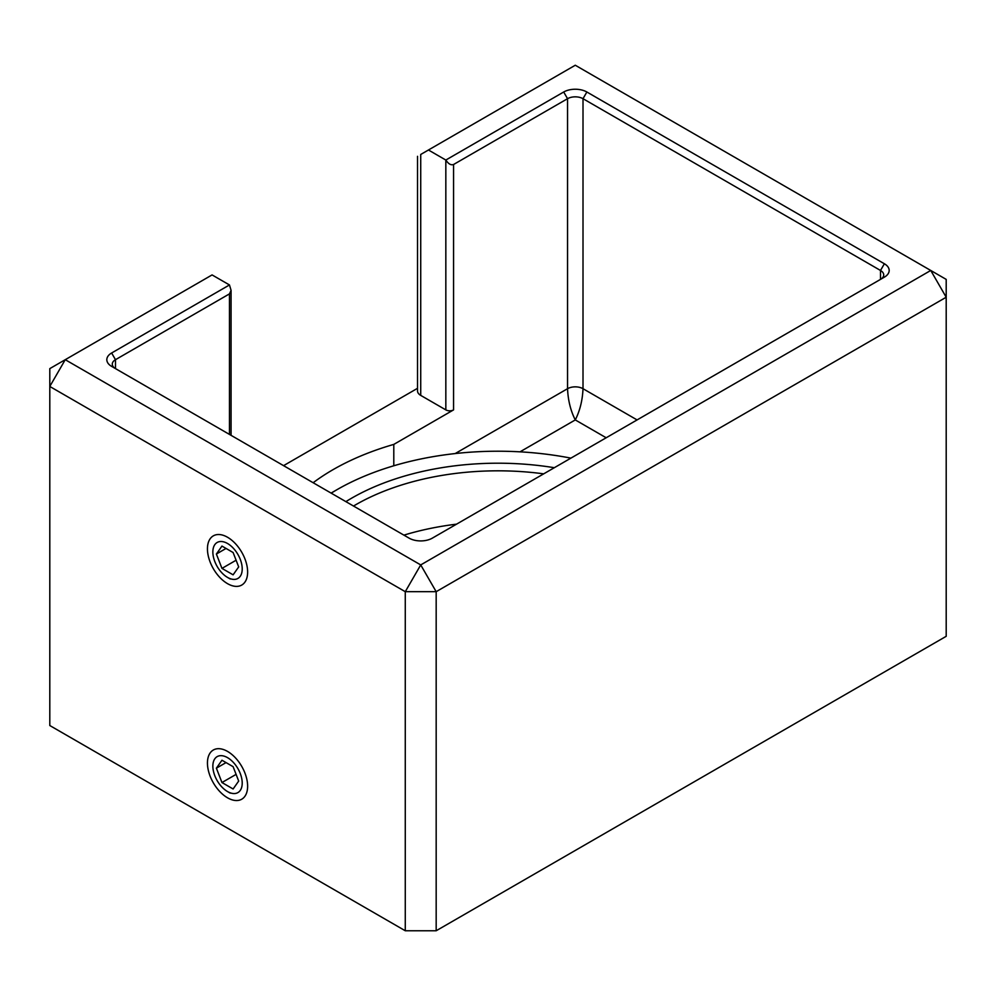 <?xml version="1.0" encoding="UTF-8"?>
<svg xmlns="http://www.w3.org/2000/svg" width="996" height="996" viewBox="0 0 996 996"><rect width="100%" height="100%" fill="white"/><g stroke="black" fill="none" stroke-linecap="round" stroke-linejoin="round"><path stroke-width="1.49" d="M227.536 583.656A28.411 16.409 60 0 1 207.442 548.858A28.411 16.409 60 0 1 227.536 537.255L227.536 537.255A28.411 16.409 60 0 1 247.631 572.065A28.411 16.409 60 0 1 227.536 583.656M227.536 797.808A28.411 16.409 60 0 1 207.442 763.011A28.411 16.409 60 0 1 227.536 751.42L227.536 751.42A28.411 16.409 60 0 1 247.631 786.218A28.411 16.409 60 0 1 227.536 797.808M393.794 465.779L393.794 444.403A233.325 134.709 0 0 0 313.142 482.736M436.173 930.762L946.2 636.307L946.2 297.231L436.173 591.686L436.173 930.762L405.272 930.762L405.272 591.686L49.8 386.46L49.8 725.536L405.272 930.762M453.566 164.502L453.566 409.891A5.466 3.15 180 0 1 445.835 409.891L445.835 160.045L563.686 92.006A16.397 9.462 180 0 1 586.868 92.006L884.373 263.766L880.514 270.464L880.514 279.39A10.931 6.312 0 0 0 883.713 274.921A10.931 6.312 0 0 0 880.514 270.464L583.009 98.691A10.931 6.312 0 0 0 567.546 98.691L453.566 164.502C450.989 165.423 448.412 163.929 445.835 160.045L428.454 149.998L420.723 154.467C416.552 156.87 416.552 156.87 420.723 154.467L420.723 395.387A10.931 6.312 180 0 1 417.523 390.93L417.523 156.31M453.566 409.891L393.794 444.403M884.373 263.766A16.397 9.462 180 0 1 884.373 277.149L432.314 538.151A16.397 9.462 180 0 1 409.132 538.151L111.627 366.379A16.397 9.462 180 0 1 111.627 352.995L229.466 284.956L231.072 290.346L229.466 293.882L115.486 359.693A10.931 6.312 0 0 0 112.287 364.15A10.931 6.312 0 0 0 115.461 368.595M606.178 437.767L575.277 419.926C570.621 410.726 568.044 400.305 567.546 388.701L567.546 98.691L563.686 92.006M520.012 451.835L575.277 419.926C579.933 410.726 582.511 400.305 583.009 388.701L637.091 419.926M229.466 284.956L212.073 274.921L65.25 359.693L49.8 386.46L49.8 368.62L65.25 359.693L420.723 564.919L930.75 270.464L575.277 65.238L428.454 149.998M283.561 465.655L417.523 388.315M946.2 297.231L946.2 279.39L930.75 270.464L946.2 297.231M436.173 591.686L420.723 564.919L405.272 591.686L436.173 591.686M445.835 409.891L420.723 395.387M345.886 501.635A207.093 119.57 180 0 1 554.324 467.709M543.692 473.847A201.628 116.408 0 0 0 353.505 506.043M570.907 458.135A227.86 131.547 0 0 0 336.872 489.746A227.86 131.547 0 0 0 331.195 493.157M331.095 493.095A233.325 134.709 180 0 1 333.013 491.974L336.872 489.746M214.825 544.638A20.767 11.989 -120 0 0 212.858 551.983A20.767 11.989 -120 0 0 227.536 577.419A20.767 11.989 -120 0 0 240.248 576.273A20.767 11.989 -120 0 0 234.882 550.016A20.767 11.989 -120 0 0 214.825 544.638M238.691 566.898L233.114 552.531L221.959 546.082L216.381 554.025L221.959 568.392L233.114 574.829L238.691 566.898M236.102 560.225L221.959 568.392M226.042 548.447L216.381 554.025M214.825 758.79A20.767 11.989 -120 0 0 212.858 766.136A20.767 11.989 -120 0 0 227.536 791.571A20.767 11.989 -120 0 0 240.248 790.426A20.767 11.989 -120 0 0 234.882 764.169A20.767 11.989 -120 0 0 214.825 758.79M238.691 781.051L233.114 766.683L221.959 760.234L216.381 768.177L221.959 782.545L233.114 788.981L238.691 781.051M236.102 774.378L221.959 782.545M226.042 762.6L216.381 768.177M455.197 453.554L567.546 388.701A10.931 6.312 180 0 1 583.009 388.701L583.009 98.691L586.868 92.006M229.466 434.418L229.466 293.882M111.627 352.995L115.486 359.693L115.486 368.62M403.903 535.138A201.628 116.408 180 0 1 456.529 524.17M231.072 435.339L231.072 290.346M227.536 577.419L230.238 578.975M227.536 791.571L230.238 793.127"/></g></svg>

